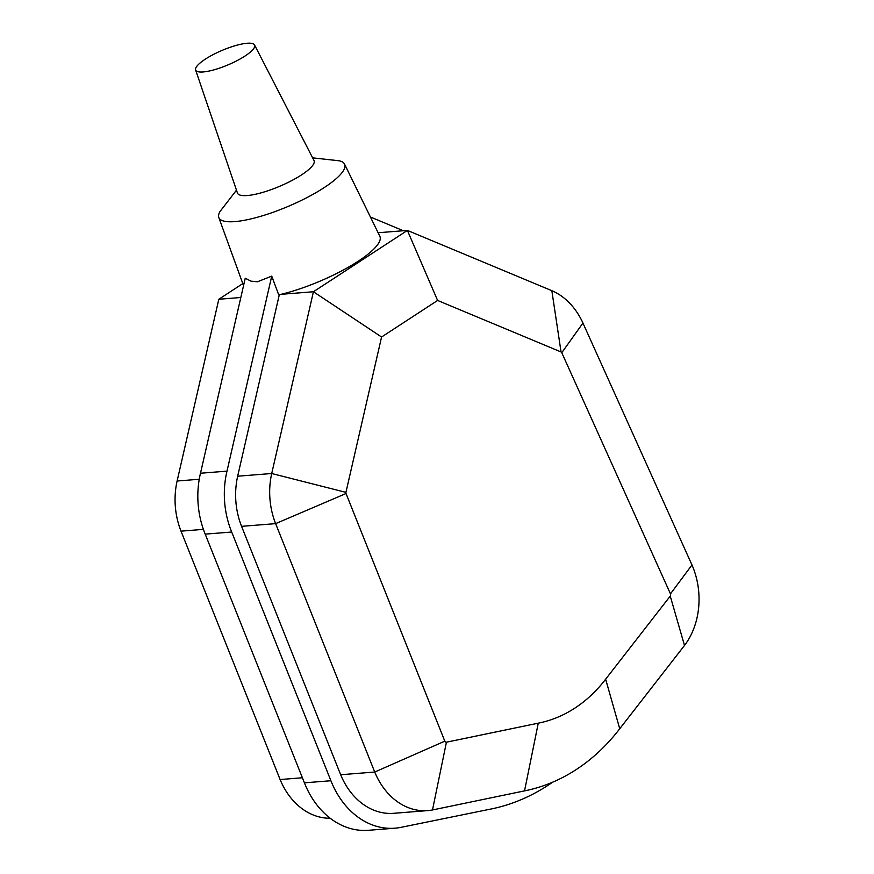 <?xml version="1.0" encoding="UTF-8"?>
<svg xmlns="http://www.w3.org/2000/svg" width="874" height="874" viewBox="0 0 874 874"><rect width="100%" height="100%" fill="white"/><g stroke="black" fill="none" stroke-linecap="round" stroke-linejoin="round"><path stroke-width="1.31" d="M330.208 818.25A68.773 53.827 -94.5 0 1 280.117 779.542L181.016 531.152A68.38 53.511 -94.5 0 1 177.105 481.017L218.817 299.258L242.797 283.602M280.117 779.542L302.393 777.773M446.428 742.201A2.065 1.617 -94.5 0 1 444.811 741.163L346.028 493.526A1.661 1.3 -94.5 0 1 345.929 492.368L381.577 337.014L437.601 300.448L561.053 351.96A1.661 1.3 -94.5 0 1 561.774 352.714L670.467 593.872A2.065 1.617 -94.5 0 1 670.238 596.101L605.638 679.196A159.188 124.589 -94.5 0 1 538.264 723.169L446.428 742.201L432.499 809.958L524.542 790.883A225.907 176.799 85.5 0 0 619.732 728.752L684.506 645.449A68.773 53.827 85.5 0 0 691.979 564.965L582.947 323.063A68.38 53.511 85.5 0 0 551.833 290.681L407.393 230.419L313.427 291.752L271.716 473.511A68.38 53.511 85.5 0 0 275.627 523.635L374.728 772.037A68.773 53.827 85.5 0 0 427.736 810.602A68.773 53.827 85.5 0 0 432.499 809.958M444.811 741.163L374.728 772.037L340.663 774.735A68.773 53.827 85.5 0 0 393.671 813.312L427.736 810.602M346.028 493.526L275.627 523.635L241.574 526.345L340.663 774.735M345.929 492.368L271.716 473.511L237.662 476.21A68.38 53.511 85.5 0 0 241.574 526.345M381.577 337.014L313.427 291.752L281.133 294.309A72.586 17.731 -23 0 0 350.78 265.816A72.586 17.731 -23 0 0 379.829 236.264L344.553 164.104A68.314 16.682 -23 0 0 339.418 160.827L312.63 157.844M437.601 300.448L407.393 230.419L378.103 232.746M561.053 351.96L551.833 290.681M561.774 352.714L582.947 323.063M670.467 593.872L691.979 564.965M670.238 596.101L684.506 645.449M394.917 828.191L368.413 830.3A82.385 64.479 -94.5 0 1 304.414 782.831L205.204 534.134A80.179 62.753 -94.5 0 1 200.485 473.238L245.244 278.227L250.991 281.155L257.426 281.778L271.738 276.118L226.989 471.141A80.179 62.753 85.5 0 0 231.697 532.026L330.907 780.733A82.385 64.479 85.5 0 0 394.917 828.191A82.385 64.479 85.5 0 0 400.631 827.416L492.805 808.647A251.166 196.563 85.5 0 0 552.532 782.241M200.485 473.238L226.989 471.141M205.204 534.134L231.697 532.026M271.738 276.118L278.73 294.877A72.586 17.731 -23 0 0 281.133 294.309M403.34 230.736L370.401 217.003M279.298 294.746L237.662 476.21M218.817 299.258L240.809 297.51M236.472 190.171L220.008 211.519A68.314 16.682 -23 0 0 218.795 217.484A68.314 16.682 -23 0 0 234.855 221.603A68.314 16.682 -23 0 0 307.867 197.109A68.314 16.682 -23 0 0 344.553 164.104M195.612 69.986L237.433 192.99A41.591 10.16 -23 0 0 247.222 195.547A41.591 10.16 -23 0 0 291.763 180.579A41.591 10.16 -23 0 0 313.995 160.488L254.553 44.967A32.021 7.822 -23 0 0 222.083 50.408A32.021 7.822 -23 0 0 195.612 69.986A32.021 7.822 -23 0 0 203.15 71.952A32.021 7.822 -23 0 0 237.444 60.437A32.021 7.822 -23 0 0 254.553 44.967M181.016 531.152L203.402 529.371M177.105 481.017L199.261 479.258M524.542 790.883L538.264 723.169M619.732 728.752L605.638 679.196M304.414 782.831L330.907 780.733M218.795 217.484L243.54 285.634"/></g></svg>
